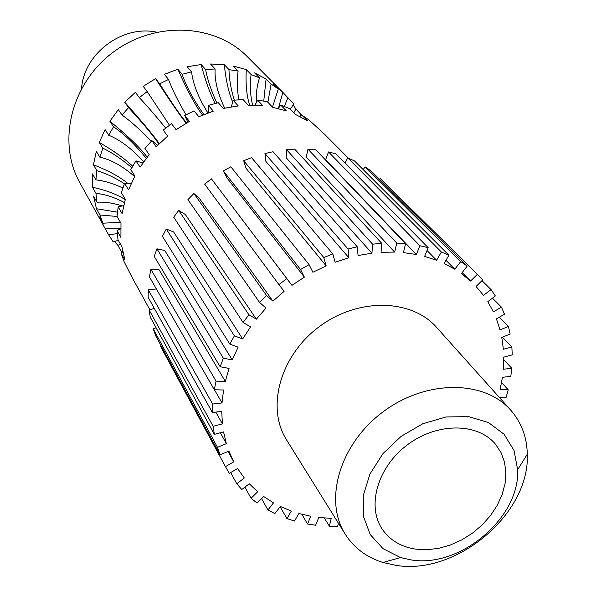 <?xml version="1.0" encoding="UTF-8"?>
<svg xmlns="http://www.w3.org/2000/svg" width="596" height="596" viewBox="0 0 596 596"><rect width="100%" height="100%" fill="white"/><g stroke="black" fill="none" stroke-linecap="round" stroke-linejoin="round"><path stroke-width="0.89" d="M338.424 523.243L337.716 526.171L329.372 526.201L331.234 518.371L318.785 517.462L315.634 525.232L307.588 524.04L310.732 516.255L298.879 513.491L294.506 521.031L286.944 518.617L291.317 511.063L280.366 506.473L274.83 513.588L267.939 509.99L273.482 502.853L263.685 496.513L257.1 503.024L251.058 498.301L257.658 491.767L249.292 483.781L241.782 489.517L236.761 483.751L244.293 477.999L237.58 468.545L229.311 473.328L225.452 466.646L233.751 461.848L228.03 451.477M251.058 498.301L244.926 487.118M233.751 461.848L228.909 451.112L220.058 454.8L217.488 447.343L226.368 443.655L223.552 431.899L214.344 434.357L213.159 426.311L222.397 423.853L221.734 411.359L212.385 412.492L212.645 404.051L222.017 402.926L223.56 390.007L214.322 389.754L216.05 381.142L225.31 381.418L229.058 368.417L220.162 366.749L223.344 358.196L232.239 359.887L238.117 347.177L229.825 344.108L234.384 335.853L242.676 338.945L250.543 326.869L243.086 322.466L248.912 314.748L256.362 319.173L266.025 308.072L259.61 302.448L266.539 295.489L272.938 301.136L284.128 291.332L278.935 284.62L286.795 278.623L291.958 285.35L304.37 277.125L300.54 269.511L309.093 264.639L312.885 272.268L326.161 265.846L323.799 257.532L332.799 253.926L335.131 262.24L348.898 257.792L348.049 249.016L357.242 246.766L358.062 255.535L371.934 253.173L372.597 244.174L381.731 243.324L381.038 252.317L394.627 252.078L396.765 243.094L405.585 243.652L403.432 252.622L416.373 254.485L419.897 245.746L428.166 247.675L424.635 256.392L436.6 260.266L441.383 252.004L448.9 255.23L444.109 263.462L454.808 269.221L460.693 261.629L467.271 266.032L461.386 273.594L470.557 281.044L477.374 274.294L482.864 279.74L476.062 286.467L483.505 295.378L491.052 289.619L495.343 295.951L487.819 301.695L493.399 311.82L501.467 307.156L504.484 314.204L496.438 318.853L500.051 329.923L508.433 326.444L510.139 334.006L501.78 337.485L503.382 349.226L511.867 346.969L512.24 354.873L503.776 357.138L503.374 369.252L511.763 368.246L510.824 376.3L502.458 377.32L500.096 389.531L508.194 389.769L505.989 397.793L499.508 397.614M510.72 410.13L436.615 327.405C411.441 298.603 357.675 297.59 319.002 326.869C280.06 355.797 265.987 407.701 286.587 439.93L345.255 534.232C354.024 547.94 366.6 557.357 382.99 562.49L395.826 565.328C456.38 575.691 530.008 513.752 527.289 454.271C526.946 437.099 521.425 422.385 510.72 410.13C484.161 379.674 425.648 379.607 382.848 412C339.772 444.02 323.449 500.208 345.255 534.232M267.939 509.99L261.57 498.599M286.944 518.617L280.142 506.756M307.588 524.04L301.822 514.296M329.372 526.201L324.366 518.013M508.194 389.769L501.586 382.543M511.763 368.246L503.791 359.783M511.867 346.969L502.443 337.209M508.433 326.444L499.314 317.191M501.467 307.156L492.452 298.164M491.052 289.619L481.963 280.627M379.6 179.336L380.36 178.576L477.374 274.294M470.557 281.044L462.161 272.603M467.271 266.032L371.144 170.97L365.184 166.902L363.158 169.577M454.808 269.221L445.957 260.281M460.693 261.629L365.184 166.902M448.9 255.23L354.523 160.95L347.766 157.925L344.95 163.006M436.6 260.266L427.034 250.476M441.383 252.004L347.766 157.925M428.166 247.675L335.913 153.82L328.53 151.943L325.602 159.691L416.373 254.485M419.897 245.746L328.53 151.943M405.585 243.652L315.776 149.812L307.953 149.149L306.255 157.143L394.627 252.078M396.765 243.094L307.953 149.149M381.731 243.324L294.633 149.089L286.564 149.678L286.169 157.709L371.934 253.173M372.597 244.174L286.564 149.678M357.242 246.766L273.035 151.719L264.952 153.559L265.883 161.419L348.898 257.792M348.049 249.016L264.952 153.559M332.799 253.926L251.572 157.664L243.697 160.719L245.954 168.184L326.161 265.846M323.799 257.532L243.697 160.719M309.093 264.639L230.853 166.791L223.403 170.985L226.927 177.854L304.37 277.125M300.54 269.511L223.403 170.985M286.795 278.623L211.446 178.86L291.958 285.35M278.935 284.62L204.629 184.075L211.446 178.86M266.539 295.489L193.901 193.544L199.645 198.721L272.938 301.136M259.61 302.448L187.911 199.63L193.901 193.544M248.912 314.748L178.711 210.418L185.349 214.53L256.362 319.173M243.086 322.466L173.712 217.212L178.711 210.418M234.384 335.853L166.277 229.02L173.637 231.956L242.676 338.945M229.825 344.108L162.395 236.321L166.277 229.02M223.344 358.196L156.919 248.815L164.794 250.514L232.239 359.887M220.162 366.749L154.26 256.414L156.919 248.815M216.05 381.142L150.87 269.243L159.05 269.69L225.31 381.418M214.322 389.754L149.484 276.946L150.87 269.243M212.645 404.051L148.248 289.76L156.398 288.971M222.017 402.926L214.448 389.762M212.385 412.492L148.158 297.352L148.248 289.76M213.159 426.311L149.067 309.816L154.379 308.505M222.397 423.853L215.782 412.082M214.344 434.357L150.244 317.094L149.067 309.816M217.488 447.343L153.246 328.88L156.07 327.748M226.368 443.655L220.326 432.763M220.058 454.8L155.645 335.675L153.246 328.88M225.452 466.646L160.622 346.5L161.292 346.12M236.761 483.751L230.682 472.531M156.621 32.169C122.463 24.667 83.917 53.58 81.555 88.476M415.524 549.132C400.944 546.86 389.844 540.2 382.237 529.151C366.458 505.952 377.648 466.929 407.448 444.795C437.039 422.385 477.634 422.564 495.492 444.206L501.035 452.595L504.529 462.153L505.885 472.561L505.088 483.453L502.175 494.486L497.265 505.304L490.523 515.555L482.171 524.934L472.486 533.137L461.758 539.909L450.338 545.035L438.574 548.35L426.848 549.736L415.524 549.132M410.912 559.882C459.911 568.45 520.092 517.805 517.641 469.737L514.013 450.434L504.06 434.223L488.497 422.571L468.568 416.611L446.002 416.977L422.802 423.749L401.115 436.347L382.945 453.645L369.952 474.014L363.277 495.581L363.426 516.374L370.25 534.582L383.027 548.678L400.542 557.565L410.912 559.882M282.653 92.164L247.362 56.724C215.007 23.602 154.818 20.718 113.069 52.299C71.058 83.537 56.978 142.131 79.715 182.465L103.838 226.219L99.383 216.922L102.855 223.209L99.912 214.985L96.455 208.749L93.512 196.084L96.954 202.223L95.934 193.335L92.492 187.256L92.454 173.898L95.904 179.88L96.895 170.717L93.423 164.809L96.343 151.384L99.852 157.188L102.84 148.188L99.294 142.459L105.082 129.593L108.688 135.218L113.553 126.814L109.895 121.256L118.306 109.575L122.038 115.028L128.572 107.63L124.765 102.244L135.411 92.313L139.315 97.617L147.197 91.583L143.219 86.338L155.586 78.657L159.676 83.82L168.534 79.447L164.362 74.329L177.854 69.248L182.145 74.321L191.547 71.811L187.174 66.767L201.135 64.524L205.627 69.538L215.111 68.987L210.544 63.996L224.312 64.659L228.991 69.65L238.124 71.073L233.371 66.082L246.297 69.583L251.147 74.589L259.498 77.875L254.581 72.854L266.084 78.985L271.091 84.043L278.295 89.013L273.244 83.924L282.653 92.164L293.724 103.89L290.289 109.306M122.754 251.207L121.375 251.676L122.083 252.413M121.375 251.676L117.777 245.209L114.439 241.499M117.256 233.662L108.554 234.705L113.247 241.916L118.306 240.315M108.554 234.705L103.838 226.219M293.105 104.777L295.862 109.008L301.569 115.103M120.675 244.539L117.777 245.209M131.612 276.544L130.122 273.534M120.794 228.305L105.045 228.343M325.066 134.763L309.212 120.131L301.703 114.983L307.38 120.712L295.184 114.305L289.604 108.606L280.872 105.216L286.378 110.901L272.625 107.287L267.231 101.618L257.658 100.195L262.978 105.857L248.279 105.269L243.094 99.592L233.118 100.225L238.221 105.924L223.276 108.435L218.307 102.698L208.414 105.388L213.293 111.161L198.811 116.689L194.072 110.856L184.73 115.497L189.379 121.375L176.081 129.675L171.551 123.707L163.222 130.077L167.662 136.111L156.189 146.772L151.861 140.641L144.947 148.441L149.201 154.64L140.097 167.148L135.948 160.838L130.777 169.666L134.875 176.058L128.572 189.796L124.542 183.285L121.353 192.717L125.339 199.31L122.106 213.606L118.157 206.894L117.062 216.475L120.988 223.269L120.921 237.439L117.01 230.54L118.03 239.823L121.934 246.796L124.981 260.191L121.062 253.121L124.102 261.689L132.781 278.727L149.812 309.629M120.407 222.263L102.855 223.209M121.062 253.121L122.88 251.84M117.062 216.475L99.912 214.985M117.457 212.154L96.455 208.749M122.232 206.007C113.478 203.05 105.052 201.791 96.954 202.223M117.01 230.54L120.787 228.797M124.475 202.603C114.559 197.365 105.045 194.274 95.934 193.335M125.242 199.667C117.084 194.37 106.17 190.228 92.492 187.256M122.836 188.016C113.516 183.561 104.538 180.849 95.904 179.88M118.157 206.894L123.752 205.575M124.393 183.687C114.834 177.593 105.671 173.265 96.895 170.717M127.857 183.456C119.677 176.729 108.196 170.516 93.423 164.809M134.621 176.565C122.59 166.083 111.005 159.624 99.852 157.188M124.542 183.285L131.381 183.315M131.835 167.722C121.591 159.058 111.921 152.546 102.84 148.188M132.684 166.209C124.728 158.64 113.598 150.721 99.294 142.459M143.77 161.874C132.007 148.851 120.31 139.971 108.688 135.218M135.948 160.838L142.965 162.999M146.325 158.394C135.076 144.47 124.147 133.944 113.553 126.814M147.205 157.225C140.306 147.86 127.872 135.873 109.895 121.256M151.309 141.222C140.611 130.092 130.859 121.361 122.038 115.028M151.861 140.641L157.672 145.312M158.909 144.113C149.752 130.621 136.834 116.928 128.572 107.63M159.378 143.666C152.718 134.405 141.185 120.593 124.765 102.244M165.725 128.058C155.623 115.78 146.817 105.626 139.315 97.617M169.465 125.212L147.197 91.583M186.19 123.253C179.187 114.276 168.988 99.413 155.586 78.657M184.73 115.497L187.874 122.254M186.652 122.977C176.431 110.491 166.44 94.25 159.676 83.82M186.012 114.804C178.167 101.417 172.341 89.638 168.534 79.447M299.617 116.421L301.062 114.261M202.595 115.125C195.518 105.924 187.271 90.629 177.854 69.248M293.806 112.897L295.862 109.008M208.414 105.388L208.779 112.756M203.892 114.611C193.566 99.964 186.317 86.532 182.145 74.321M207.959 113.054C198.58 98.139 193.111 84.394 191.547 71.811M324.693 134.391L318.949 129.116M284.359 106.461L287.957 97.491M215.245 103.443C210.068 93.676 205.367 80.698 201.135 64.524M278.496 108.077L282.839 92.35M233.118 100.225L231.39 106.922M216.855 103.041C211.193 90.681 207.445 79.514 205.627 69.538M224.692 108.144C217.696 93.55 214.5 80.497 215.111 68.987M272.484 107.138L278.295 89.013M301.703 114.983L299.833 116.533M267.88 102.311L271.091 84.043M232.731 102.236C228.663 92.559 225.854 80.035 224.312 64.659M263.76 101L266.084 78.985M257.658 100.195L254.865 105.373M234.31 100.106C230.898 89.057 229.132 78.903 228.991 69.65M238.877 99.755C236.999 89.348 236.746 79.782 238.124 71.073M256.325 102.87C255.945 93.796 257.003 85.466 259.498 77.875M280.872 105.216L278.086 108.539M252.637 105.306C250.096 94.034 249.597 83.79 251.147 74.589M249.679 105.269C246.647 95.852 245.515 83.954 246.297 69.583M517.641 469.737L527.289 454.271M400.542 557.565L382.99 562.49M348.429 158.223L324.88 134.577"/></g></svg>
